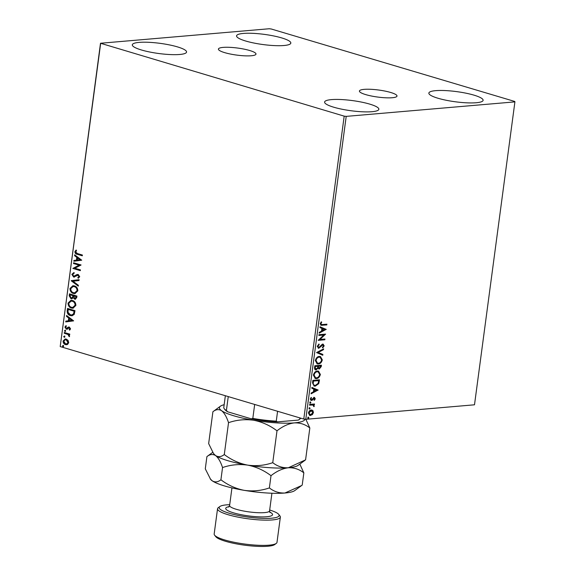 <?xml version="1.0" encoding="UTF-8"?>
<svg xmlns="http://www.w3.org/2000/svg" width="575" height="575" viewBox="0 0 575 575"><rect width="100%" height="100%" fill="white"/><g stroke="black" fill="none" stroke-linecap="round" stroke-linejoin="round"><path stroke-width="0.86" d="M392.272 97.728A18.953 3.551 7.6 0 0 397.002 96.054A18.953 3.551 7.6 0 0 385.106 91.102A18.953 3.551 7.6 0 0 364.155 89.362A18.953 3.551 7.6 0 0 359.425 91.044A18.953 3.551 7.6 0 0 371.328 95.989A18.953 3.551 7.6 0 0 392.272 97.728M251.261 55.761A18.953 3.551 7.6 0 0 255.99 54.086A18.953 3.551 7.6 0 0 244.095 49.134A18.953 3.551 7.6 0 0 223.143 47.394A18.953 3.551 7.6 0 0 218.414 49.076A18.953 3.551 7.6 0 0 230.316 54.021A18.953 3.551 7.6 0 0 251.261 55.761M139.136 42.392A27.363 5.125 -172.4 0 1 169.381 44.9A27.363 5.125 -172.4 0 1 186.559 52.052A27.363 5.125 -172.4 0 1 179.731 54.474A27.363 5.125 -172.4 0 1 149.486 51.958A27.363 5.125 -172.4 0 1 132.308 44.814A27.363 5.125 -172.4 0 1 139.136 42.392M435.685 90.656A27.363 5.125 -172.4 0 1 465.93 93.172A27.363 5.125 -172.4 0 1 483.108 100.316A27.363 5.125 -172.4 0 1 476.28 102.738A27.363 5.125 -172.4 0 1 446.035 100.222A27.363 5.125 -172.4 0 1 428.857 93.078A27.363 5.125 -172.4 0 1 435.685 90.656M331.43 99.619A27.363 5.125 -172.4 0 1 361.675 102.134A27.363 5.125 -172.4 0 1 378.853 109.279A27.363 5.125 -172.4 0 1 372.025 111.701A27.363 5.125 -172.4 0 1 341.78 109.185A27.363 5.125 -172.4 0 1 324.602 102.041A27.363 5.125 -172.4 0 1 331.43 99.619M243.397 33.429A27.363 5.125 -172.4 0 1 273.643 35.938A27.363 5.125 -172.4 0 1 290.821 43.089A27.363 5.125 -172.4 0 1 283.993 45.511A27.363 5.125 -172.4 0 1 253.748 42.996A27.363 5.125 -172.4 0 1 236.569 35.851A27.363 5.125 -172.4 0 1 243.397 33.429M514.798 101.473L271.228 28.987L269.215 28.75L100.503 43.254L344.188 116.143L346.207 116.38L514.913 101.876L514.798 101.473M68.094 340.393L68.727 342.7L67.555 344.468L65.514 344.619C63.962 344.181 63.149 342.98 63.07 341.018L65.191 338.963L66.254 339.085L68.094 340.393M64.307 332.487L69.769 334.111L69.668 334.866L68.863 334.628L69.589 336.21L69.331 336.727L67.9 334.463L64.206 333.241L64.307 332.487M70.567 328.907L69.597 330.136L69.187 329.554L69.891 328.756L69.252 327.808L67.174 329.159L66.297 329.152L64.925 327.089L65.873 325.759L66.326 326.341L65.608 327.204L66.369 328.39L68.454 327.038L69.323 327.046L70.567 328.907M69.87 329.957L69.561 329.518L70.265 328.72L69.632 327.772L68.734 327.843M67.174 329.159L66.297 329.152L64.925 327.089M66.369 328.39L67.289 328.332L67.584 327.728M67.958 327.692L68.454 327.038L69.323 327.046M67.21 310.73L67.512 308.444L74.994 310.673L74.211 314.417L72.033 315.776L70.351 315.574C68.181 315.043 67.131 313.425 67.21 310.73L67.879 308.552M69.46 293.847L76.942 296.075L76.755 297.462L75.339 299.252L73.133 297.778L71.753 298.842L71.013 298.756L69.201 295.809L69.46 293.847M71.228 280.636L79.127 279.709L79.012 280.535L73.025 281.232L78.38 285.308L78.265 286.127L71.207 280.758L79.12 279.723M73.507 263.515L73.614 262.761L81.089 264.989L74.858 268.238L80.435 269.898L80.335 270.652L72.853 268.424L79.077 265.168L73.507 263.515L73.974 262.868M77.438 253.561L82.412 255.041L82.311 255.796L77.266 254.294C75.864 254.193 75.073 253.338 74.887 251.721L75.993 250.125L76.518 250.678L75.656 251.943L77.438 253.561M100.625 43.65L60.203 346.574L303.772 419.067L344.188 116.143M81.729 260.202L73.816 261.251L73.923 260.425L76.453 260.13L76.82 257.377L74.556 255.652L74.671 254.833L81.729 260.202M71.868 274.347L73.794 272.629L74.089 273.355L72.637 274.519L73.722 276.273L77.021 274.512L78.207 274.469L79.717 276.74L78.2 278.257L77.819 277.531L78.955 276.503L78.142 275.231L73.614 277.028L71.868 274.347L74.175 272.593M73.722 276.273L74.872 276.208L77.021 274.512L78.207 274.469M78.531 278.127L78.2 277.502L79.336 276.467L78.516 275.195L77.115 275.396M74.376 285.89C76.518 286.465 77.675 288.104 77.841 290.799L74.944 293.631L73.406 293.451C71.264 292.862 70.121 291.216 69.978 288.513L72.881 285.71L74.376 285.89M72.428 300.488C74.57 301.07 75.728 302.702 75.893 305.397L72.996 308.236L71.458 308.049C69.316 307.467 68.173 305.821 68.03 303.118L70.933 300.315L72.428 300.488M73.636 320.864L65.715 321.914L65.83 321.094L68.36 320.8L68.727 318.04L66.463 316.315L66.578 315.495L73.636 320.864M65.155 330.251L65.694 331.063L64.989 331.509L64.443 330.697L65.536 330.223M65.694 331.063L64.989 331.509L65.363 331.48L64.824 330.661M64.378 336.044L64.917 336.857L64.213 337.302L63.674 336.483L64.759 336.008M64.917 336.857L64.213 337.302L64.594 337.266L64.055 336.454M63.121 345.482L63.66 346.294L62.955 346.739L62.416 345.927L63.502 345.446M63.66 346.294L62.955 346.739L63.336 346.703L62.797 345.891M312.908 410.579L313.44 412.548L312.369 414.654L309.76 415.466L308.423 412.979C308.955 411.089 309.911 410.097 311.291 409.997L312.908 410.579L312.484 410.457L313.44 412.548M309.652 404.412L314.496 403.995L314.396 404.75L313.684 404.814L314.065 406.647L312.829 405.001L309.551 405.167L309.652 404.412M312.714 404.973L309.573 405.001M314.252 398.727L313.698 398.058L313.231 398.274L311.039 400.401L310.277 399.05L311.147 397.44L311.535 397.835L310.888 398.913L311.542 399.769L314.202 397.426L315.28 398.755L314.396 400.272L314.036 399.869L314.676 398.856L314.123 398.18L312.254 400.214L311.018 400.488M314.324 398.202L313.698 398.058L314.324 398.202M310.888 399.625L311.542 399.769M314.202 397.426L314.618 397.462M312.548 382.655L312.857 380.377L319.492 379.802L318.744 383.647L315.287 386.141L314.072 386.033L312.548 382.655M320.987 365.247L320.828 366.469L318.881 368.87L319.305 368.999L318.018 368.194L316.113 369.89C315.021 369.977 314.496 369.258 314.539 367.741L314.805 365.772L321.439 365.204L321.252 366.591L319.305 368.999L318.787 368.949M318.018 368.194L317.594 368.072L315.689 369.768L316.113 369.89L315.531 369.84M316.566 352.561L323.624 348.845L323.509 349.665L318.162 352.482L322.877 354.437L322.762 355.264L316.566 352.561M318.852 335.441L318.952 334.686L325.587 334.118L319.98 339.451L324.933 339.027L324.832 339.782L318.198 340.35L323.79 335.017L318.852 335.441M322.503 324.552L326.916 324.178L326.816 324.933L320.994 325.285L320.246 323.718L321.26 321.799L321.72 322.137L320.929 323.653L321.411 324.537L322.503 324.552M346.207 116.38L305.785 419.304L474.497 404.8L514.913 101.876M326.226 329.338L319.154 333.177L319.262 332.357L321.526 331.164L321.892 328.404L319.901 327.577L320.009 326.758L326.205 329.461M322.884 344.181L324.199 345.798L322.819 347.796L322.489 347.235L323.517 345.848L322.812 344.935L318.744 348.27L317.228 346.351L318.974 344.015L319.226 344.605L317.918 346.236L318.859 347.508L321.82 344.655L323.38 344.224M318.327 347.386L318.859 347.508M322.381 344.806L318.32 348.141L318.744 348.27L318.219 348.22M319.305 356.428L320.44 356.536L322.323 359.857C321.562 362.487 320.232 363.867 318.327 363.982L317.184 363.882L315.337 360.518C316.099 357.923 317.414 356.558 319.305 356.428M317.357 371.033L318.493 371.134L320.376 374.454C319.614 377.092 318.284 378.465 316.379 378.58L315.237 378.479L313.389 375.116C314.151 372.521 315.467 371.155 317.357 371.033M318.133 390.001L311.061 393.839L311.168 393.02L313.433 391.827L313.799 389.074L311.808 388.247L311.916 387.421L318.112 390.123M310.435 401.982L310.902 402.565L310.27 403.24L309.796 402.658L310.435 401.982L310.902 402.565L309.839 403.111M309.961 403.147L309.796 402.658M309.666 407.776L310.133 408.351L309.494 409.033L309.027 408.451L309.666 407.776L310.133 408.351L309.07 408.904M309.185 408.94L309.027 408.451M308.401 417.213L308.876 417.795L308.236 418.471L307.769 417.888L308.401 417.213L308.876 417.795L307.812 418.341M307.927 418.377L307.769 417.888M60.203 346.574L100.503 43.254M305.785 419.304L303.772 419.067M326.463 324.214L326.816 324.933M326.384 324.803L320.785 325.198M321.159 321.914L321.72 322.137M321.296 322.014L320.663 323.021L321.087 323.15M320.663 323.021L320.929 323.653M320.505 323.524L321.231 324.451M325.781 329.331L319.204 332.796M320.002 326.808L325.795 329.209M322.532 328.67L322.101 328.541L321.82 330.654L324.616 329.533L322.532 328.67L322.244 330.783M325.155 334.154L325.565 334.276M325.134 334.154L319.556 339.322L319.98 339.451M324.48 339.063L324.832 339.782M324.401 339.652L318.219 340.184M318.873 335.275L323.79 335.017M318.687 344.209L319.226 344.605M318.802 344.475L317.486 346.107L317.918 346.236M317.486 346.107L318.428 347.386M322.453 344.051L324.199 345.798M323.768 345.676L322.395 347.667M321.461 345.338L321.892 345.46M320.678 346.322L321.109 346.452M323.143 349.097L323.509 349.665M323.085 349.535L318.162 352.482M317.731 352.36L322.877 354.437M322.446 354.315L322.345 355.084M320.232 356.486L322.323 359.857M321.892 359.727C321.137 362.365 319.808 363.738 317.896 363.853L318.327 363.982M317.896 363.853L316.976 363.81M319.923 357.219L318.773 357.061C317.271 357.154 316.214 358.232 315.596 360.302L317.299 363.069M318.428 363.228C319.937 363.127 321.008 362.042 321.633 359.95L320.146 357.269L319.204 357.183C317.702 357.276 316.638 358.362 316.02 360.432L317.508 363.148L318.428 363.228M315.596 360.302L316.02 360.432M318.773 357.061L319.204 357.183M315.689 369.768L315.33 369.761M314.841 367.209L316.214 369.136L317.558 367.849L317.853 366.261L314.956 366.347L314.841 367.209L315.79 369.013M316.214 369.136L315.668 369.013M318.054 366.462L319.398 368.244L320.656 366.016L318.104 366.074L318.967 368.115M319.398 368.244L318.838 368.115M318.104 366.074L318.478 366.584M320.656 366.016L318.528 366.203M314.956 366.347L315.38 366.469L315.265 367.339M317.853 366.261L315.38 366.469M318.284 371.083L320.376 374.454M319.944 374.332C319.19 376.963 317.86 378.336 315.948 378.451L316.379 378.58M315.948 378.451L315.028 378.408M317.975 371.817L316.825 371.658C315.323 371.752 314.266 372.837 313.648 374.907L315.352 377.667M316.48 377.825C317.989 377.732 319.06 376.639 319.686 374.548L318.198 371.874L317.256 371.788C315.754 371.881 314.69 372.959 314.072 375.029L315.56 377.746L316.48 377.825M313.648 374.907L314.072 375.029M316.825 371.658L317.256 371.788M319.039 379.845L318.313 383.518L318.744 383.647M318.313 383.518L314.856 386.012L315.287 386.141M314.856 386.012L313.878 385.962M312.8 383.762L314.424 385.3L315.387 385.379L318.169 383.302L318.708 380.621L313.008 380.945L312.8 383.762L314.23 385.228M318.708 380.621L313.433 381.074L313.224 383.892M313.008 380.945L313.433 381.074M317.688 390.001L311.111 393.465M311.909 387.471L317.702 389.872M314.439 389.332L314.007 389.21L313.727 391.323L316.523 390.195L314.439 389.332L314.151 391.446M313.77 397.303L315.28 398.755M314.856 398.633L313.972 400.15M313.231 398.274L313.662 398.403M311.822 400.085L312.254 400.214M310.989 397.591L311.535 397.835M311.111 397.706L310.457 398.791L310.888 398.913M310.457 398.791L311.118 399.647M310.011 401.853L310.478 402.435M314.051 404.038L314.396 404.75M313.253 404.685L314.309 406.058M313.878 405.928L313.634 406.518M309.235 407.646L309.702 408.228M313.016 412.426L311.945 414.525L312.369 414.654M311.945 414.525L310.55 415.531M310.119 415.409L309.551 415.387M311.866 410.018L312.484 410.457M311.592 410.758L310.752 410.622L308.588 412.8L310.22 414.654M308.588 412.8L310.644 414.776L309.824 414.647M310.644 414.776L312.843 412.598L311.183 410.751L309.019 412.929M310.752 410.622L311.377 410.679M307.977 417.083L308.444 417.666M82.333 255.659L77.647 254.265C76.245 254.164 75.454 253.302 75.26 251.685L74.887 251.721M75.26 251.685L76.374 250.089M74.197 261.208L74.304 260.396L73.923 260.425M74.304 260.396L76.453 260.13M76.834 260.101L77.201 257.341L76.82 257.377M77.201 257.341L74.556 255.652M74.937 255.623L75.009 255.092M77.266 260.037L80.292 259.692L77.546 257.923L77.266 260.037L79.918 259.728L77.546 257.923M80.292 259.692L79.918 259.728M80.349 270.509L72.853 268.424M73.255 268.223L79.077 265.168M79.451 265.14L73.888 263.487M74.103 276.237L74.872 276.208L74.103 276.237M78.2 277.502L77.819 277.531M79.336 276.467L78.955 276.503M78.516 275.195L77.488 275.368L78.516 275.195M74.527 277.071L73.614 277.028M73.988 276.992L72.242 274.318M78.308 285.84L71.207 280.758M75.131 293.609L73.406 293.451M73.787 293.415C71.645 292.833 70.502 291.187 70.351 288.485L69.978 288.513M70.351 288.485L73.075 285.703M74.937 292.819L77.453 290.569C77.309 288.398 76.382 287.076 74.657 286.609L73.248 286.494M73.507 292.697L74.75 292.84L77.072 290.605C76.935 288.427 76.001 287.112 74.283 286.645L73.054 286.501L70.747 288.722C70.854 290.907 71.774 292.229 73.507 292.697M77.453 290.569L77.072 290.605M74.657 286.609L74.283 286.645M75.519 299.23L74.599 299.173M74.98 299.137L73.133 297.778M71.925 298.813L71.013 298.756M71.393 298.727L69.201 295.809M69.582 295.78L69.827 293.954M71.494 297.972L72.989 297.182L73.291 295.629L70.509 294.795L70.013 295.694L71.113 298.001L71.774 298.022M75.325 298.432L74.685 298.411L75.972 297.383L76.073 296.599L73.679 295.888L74.685 298.411M75.066 298.382L76.346 297.347L76.453 296.571L73.679 295.888M76.346 297.347L75.972 297.383M76.453 296.571L76.073 296.599M72.989 297.182L72.608 297.217L72.91 295.658L70.128 294.831M73.291 295.629L72.91 295.658M71.113 298.001L72.608 297.217M73.183 308.214L71.458 308.049M71.839 308.02C69.697 307.431 68.554 305.785 68.403 303.082L68.03 303.118M68.403 303.082L71.127 300.301M72.989 307.417L75.505 305.167C75.361 302.996 74.434 301.674 72.709 301.214L71.3 301.092M71.559 307.294L72.802 307.438L75.124 305.203C74.987 303.025 74.053 301.71 72.335 301.243L71.106 301.099L68.799 303.32C68.907 305.505 69.827 306.834 71.559 307.294M75.505 305.167L75.124 305.203M72.709 301.214L72.335 301.243M72.22 315.754L70.351 315.574M70.732 315.538C68.562 315.014 67.512 313.397 67.591 310.694M71.976 314.956L73.938 313.77L74.506 311.168L68.181 309.429L67.994 312.318L70.459 314.82L71.774 314.978L73.557 313.806L74.125 311.197L68.181 309.429M74.506 311.168L74.125 311.197M73.938 313.77L73.557 313.806M66.096 321.871L66.204 321.058L65.83 321.094M66.204 321.058L68.36 320.8M68.741 320.764L69.108 318.004L68.727 318.04M69.108 318.004L66.463 316.315M66.844 316.286L66.916 315.754M69.172 320.699L72.198 320.361L69.453 318.593L69.172 320.699L71.817 320.39L69.453 318.593M72.198 320.361L71.817 320.39M69.561 329.518L69.187 329.554M70.265 328.72L69.891 328.756M69.632 327.772L69.108 327.808L69.632 327.772M67.548 329.123L66.671 329.123M65.306 327.06L66.254 325.723M66.743 328.354L67.289 328.332L66.743 328.354M69.69 334.729L68.863 334.628M69.503 336.49L68.792 336.195M69.316 335.857L67.9 334.463M68.281 334.434L64.206 333.241M64.587 333.213L64.666 332.594M66.793 344.727L65.514 344.619M65.895 344.59C64.343 344.145 63.523 342.944 63.451 340.982L63.07 341.018M63.451 340.982L65.377 338.955M66.664 343.936L68.432 342.47L66.528 339.803L65.493 339.739M65.608 343.864L66.477 343.965L68.051 342.499L66.147 339.839L65.306 339.746L63.739 341.219L65.608 343.864M68.432 342.47L68.051 342.499M66.528 339.803L66.147 339.839M277.581 411.269L276.266 421.152L277.452 421.878A38.022 7.116 -172.4 0 1 251.239 418.808L227.743 411.815A38.022 7.116 -172.4 0 1 225.062 409.759L224.329 408.839A38.892 7.281 7.6 0 0 226.392 410.536L227.743 411.815M298.303 420.088L299.712 419.139A38.892 7.281 7.6 0 0 300.006 418.938L299.058 419.635A38.022 7.116 -172.4 0 1 298.303 420.088L277.452 421.878M299.877 417.91L299.712 419.139M251.239 418.808L252.82 418.399A38.892 7.281 7.6 0 0 276.266 421.152M254.675 404.455L252.82 418.399M228.253 396.592L226.392 410.536M225.357 395.729L223.804 407.373A38.892 7.281 7.6 0 0 224.329 408.839M300.006 418.938A38.892 7.281 7.6 0 0 300.732 418.162M229.713 504.677A30.245 5.664 7.6 0 0 226.708 504.85A30.245 5.664 7.6 0 0 219.851 506.525A30.245 5.664 7.6 0 0 235.527 514.862A30.245 5.664 7.6 0 0 271.572 518.204A30.245 5.664 7.6 0 0 278.717 514.381A30.245 5.664 7.6 0 0 269.682 510.011M278.717 514.381L279.932 515.919A31.69 5.93 -172.4 0 1 280.363 517.119A31.69 5.93 -172.4 0 1 272.457 519.922A31.69 5.93 -172.4 0 1 237.432 517.011A31.69 5.93 -172.4 0 1 217.544 508.738A31.69 5.93 -172.4 0 1 218.27 507.689L219.851 506.525M276.266 543.404L274.685 544.568A30.245 5.664 -172.4 0 1 267.828 546.25A30.245 5.664 -172.4 0 1 237.123 544A30.245 5.664 -172.4 0 1 215.826 536.719L214.604 535.174A31.69 5.93 7.6 0 0 236.914 542.807A31.69 5.93 7.6 0 0 269.086 545.165A31.69 5.93 7.6 0 0 276.266 543.404A31.69 5.93 7.6 0 0 276.992 542.362L280.363 517.119M217.544 508.738L214.173 533.981A31.69 5.93 7.6 0 0 214.604 535.174M309.832 427.987L305.584 459.849L288.298 467.77C282.533 468.007 277.351 466.311 272.751 462.674C264.665 465.477 256.299 466.289 247.653 465.118C239.171 463.443 231.387 459.921 224.286 454.545L228.534 422.683C236.627 419.879 244.993 419.067 253.64 420.239C262.114 421.913 269.905 425.442 276.999 430.812C282.699 426.291 288.463 423.646 294.285 422.891C300.049 422.654 305.232 424.35 309.832 427.987L305.857 419.297M272.751 462.674L276.999 430.812M224.286 454.545C221.31 456.909 218.414 457.254 215.603 455.58L213.555 453.589L208.653 443.598L212.908 411.736C215.884 409.371 218.773 409.026 221.591 410.701C224.3 412.872 226.615 416.868 228.534 422.683M224.157 404.714A43.211 8.086 7.6 0 0 220.397 406.216L212.908 411.736M304.98 460.302L298.094 465.369A43.211 8.086 -172.4 0 1 288.298 467.77A43.211 8.086 -172.4 0 1 247.653 465.118A43.211 8.086 -172.4 0 1 215.603 455.58A43.211 8.086 -172.4 0 1 214.001 454.149L213.555 453.589M305.045 419.218A43.211 8.086 -172.4 0 1 294.285 422.891A43.211 8.086 -172.4 0 1 253.64 420.239A43.211 8.086 -172.4 0 1 221.591 410.701A43.211 8.086 7.6 0 1 220.397 406.216M212.678 452.367L206.914 456.615C209.897 454.25 212.786 453.905 215.603 455.58C218.313 457.75 220.627 461.747 222.547 467.561C230.64 464.758 239.006 463.946 247.653 465.118C256.127 466.792 263.918 470.321 271.012 475.69C276.712 471.169 282.476 468.524 288.298 467.77C294.069 467.533 299.252 469.229 303.844 472.866L299.819 464.097M303.844 472.866L302.213 485.092L294.723 490.612A43.211 8.086 -172.4 0 1 284.927 493.012A43.211 8.086 -172.4 0 1 244.282 490.36A43.211 8.086 -172.4 0 1 212.232 480.822A43.211 8.086 -172.4 0 1 210.63 479.392L205.289 468.841L206.914 456.615M301.609 485.544L284.927 493.012C279.162 493.249 273.98 491.553 269.38 487.916C261.294 490.719 252.928 491.532 244.282 490.36C235.8 488.685 228.016 485.163 220.915 479.787C217.939 482.152 215.05 482.497 212.232 480.822L210.191 478.831M220.915 479.787L222.547 467.561M269.38 487.916L271.012 475.69M321.907 325.191L322.331 325.313M320.828 366.469L321.252 366.591M318.866 381.168L319.29 381.29M312.901 381.757L313.325 381.886M312.635 399.072L313.059 399.201M310.752 404.901L311.176 405.03M77.647 254.265L77.266 254.294M76.231 275.317L75.85 275.346M73.241 296.01L72.86 296.039M74.441 311.664L74.06 311.693M66.42 333.759L66.046 333.787M231.948 487.902L229.605 505.49A20.168 3.773 7.6 0 0 242.262 510.758A20.168 3.773 7.6 0 0 264.543 512.613A20.168 3.773 7.6 0 0 269.574 510.823L270.027 512.598M269.704 512.038A23.618 4.42 -172.4 0 1 266.656 516.738A23.618 4.42 -172.4 0 1 235.204 513.317A23.618 4.42 -172.4 0 1 229.159 506.625M321.411 324.537L320.979 324.415M317.508 363.148L317.084 363.019M320.146 357.269L319.714 357.147M315.56 377.746L315.136 377.617M318.198 371.874L317.767 371.745M314.424 385.3L313.993 385.178M74.168 276.316L74.549 276.28M77.718 275.181L78.092 275.152M74.75 292.84L75.124 292.804M73.054 286.501L73.435 286.472M72.802 307.438L73.176 307.409M71.106 301.099L71.487 301.07M71.774 314.978L72.155 314.949M68.978 327.779L69.352 327.743M66.693 328.426L67.067 328.39M66.477 343.965L66.858 343.929M65.306 339.746L65.687 339.71M269.574 510.823L271.925 493.235M229.605 505.49L228.706 507.078"/></g></svg>
